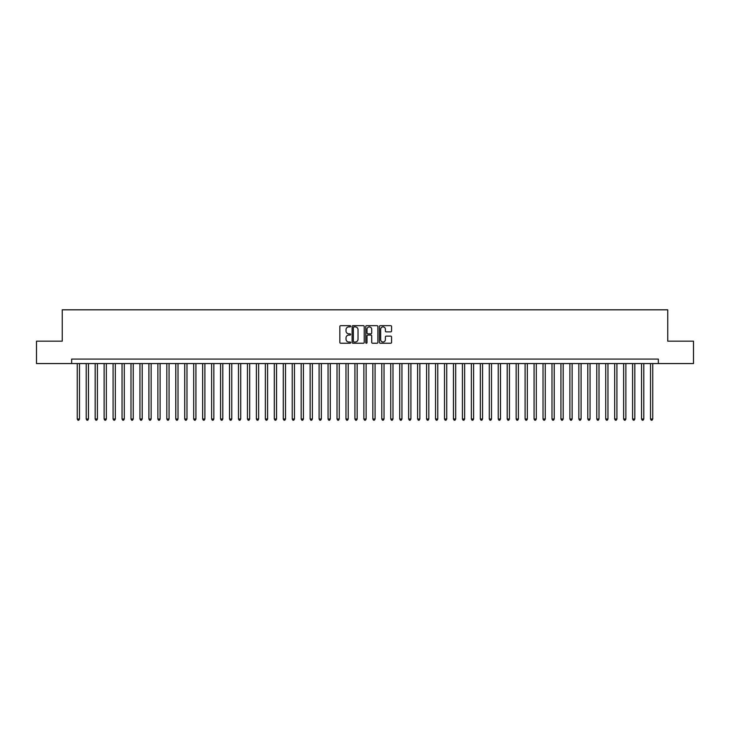 <?xml version="1.0" encoding="UTF-8"?>
<svg xmlns="http://www.w3.org/2000/svg" width="730" height="730" viewBox="0 0 730 730"><rect width="100%" height="100%" fill="white"/><g stroke="black" fill="none" stroke-linecap="round" stroke-linejoin="round"><path stroke-width="1.09" d="M350.665 326.283A0.611 0.611 0 0 0 350.053 325.662L340.709 325.662A0.876 0.876 0 0 0 339.833 326.547L339.833 342.37A0.876 0.876 0 0 0 340.709 343.246L350.053 343.246A0.611 0.611 0 0 0 350.665 342.635A0.611 0.611 0 0 0 350.053 342.014L348.849 342.014A2.81 2.81 0 0 1 346.029 339.204L346.029 337.89A2.81 2.81 0 0 1 348.849 335.07L350.053 335.07A0.611 0.611 0 0 0 350.665 334.459A0.611 0.611 0 0 0 350.053 333.838L348.849 333.838A2.81 2.81 0 0 1 346.029 331.028L346.029 329.704A2.81 2.81 0 0 1 348.849 326.894L350.053 326.894A0.611 0.611 0 0 0 350.665 326.283M390.696 331.867A0.876 0.876 0 0 0 391.572 330.982L391.572 326.547A0.876 0.876 0 0 0 390.696 325.662L380.321 325.662A0.876 0.876 0 0 0 379.445 326.547L379.445 342.37A0.876 0.876 0 0 0 380.321 343.246L390.696 343.246A0.876 0.876 0 0 0 391.572 342.37L391.572 337.005A0.876 0.876 0 0 0 390.696 336.129L386.252 336.129A0.876 0.876 0 0 0 385.376 337.005L385.376 339.669A2.354 2.354 0 0 1 383.022 342.014A2.354 2.354 0 0 1 380.668 339.669L380.668 329.248A2.354 2.354 0 0 1 383.022 326.894A2.354 2.354 0 0 1 385.376 329.248L385.376 330.982A0.876 0.876 0 0 0 386.252 331.867L390.696 331.867M71.659 363.567L36.5 363.567L36.5 341.175L62.251 341.175L62.251 309.821L667.749 309.821L667.749 341.175L693.5 341.175L693.5 363.567L658.341 363.567L658.341 359.087L71.659 359.087L71.659 363.567L658.341 363.567M364.233 326.547A0.876 0.876 0 0 0 363.348 325.662L352.973 325.662A0.876 0.876 0 0 0 352.097 326.547L352.097 342.37A0.876 0.876 0 0 0 352.973 343.246L363.348 343.246A0.876 0.876 0 0 0 364.233 342.37L364.233 326.547M366.652 325.662L377.027 325.662A0.876 0.876 0 0 1 377.903 326.547L377.903 342.37A0.876 0.876 0 0 1 377.027 343.246L372.583 343.246A0.876 0.876 0 0 1 371.707 342.37L371.707 335.955A0.876 0.876 0 0 0 370.822 335.07L367.884 335.07A0.876 0.876 0 0 0 366.998 335.955L366.998 342.635A0.611 0.611 0 0 1 366.387 343.246A0.611 0.611 0 0 1 365.766 342.635L365.766 326.547A0.876 0.876 0 0 1 366.652 325.662M353.94 326.894A0.611 0.611 0 0 0 353.329 327.514L353.329 341.403A0.611 0.611 0 0 0 353.94 342.014L355.218 342.014A2.81 2.81 0 0 0 358.029 339.204L358.029 329.704A2.81 2.81 0 0 0 355.218 326.894L353.94 326.894M371.707 329.294A2.354 2.354 0 0 0 369.353 326.94A2.354 2.354 0 0 0 366.998 329.294L366.998 332.962A0.876 0.876 0 0 0 367.884 333.838L370.822 333.838A0.876 0.876 0 0 0 371.707 332.962L371.707 329.294M77.252 363.567L77.252 419.011L79.497 419.011L79.497 363.567M79.497 419.011L78.822 420.179L77.928 420.179L77.252 419.011M86.213 363.567L86.213 419.011L88.449 419.011L88.449 363.567M88.449 419.011L87.782 420.179L86.879 420.179L86.213 419.011M95.165 363.567L95.165 419.011L97.409 419.011L97.409 363.567M97.409 419.011L96.734 420.179L95.84 420.179L95.165 419.011M104.125 363.567L104.125 419.011L106.361 419.011L106.361 363.567M106.361 419.011L105.695 420.179L104.801 420.179L104.125 419.011M113.086 363.567L113.086 419.011L115.322 419.011L115.322 363.567M115.322 419.011L114.647 420.179L113.752 420.179L113.086 419.011M122.038 363.567L122.038 419.011L124.282 419.011L124.282 363.567M124.282 419.011L123.607 420.179L122.713 420.179L122.038 419.011M130.999 363.567L130.999 419.011L133.234 419.011L133.234 363.567M133.234 419.011L132.568 420.179L131.665 420.179L130.999 419.011M139.95 363.567L139.95 419.011L142.195 419.011L142.195 363.567M142.195 419.011L141.52 420.179L140.625 420.179L139.95 419.011M148.911 363.567L148.911 419.011L151.146 419.011L151.146 363.567M151.146 419.011L150.48 420.179L149.586 420.179L148.911 419.011M157.872 363.567L157.872 419.011L160.107 419.011L160.107 363.567M160.107 419.011L159.432 420.179L158.538 420.179L157.872 419.011M166.823 363.567L166.823 419.011L169.068 419.011L169.068 363.567M169.068 419.011L168.393 420.179L167.499 420.179L166.823 419.011M175.784 363.567L175.784 419.011L178.02 419.011L178.02 363.567M178.02 419.011L177.353 420.179L176.45 420.179L175.784 419.011M184.736 363.567L184.736 419.011L186.98 419.011L186.98 363.567M186.98 419.011L186.305 420.179L185.411 420.179L184.736 419.011M193.696 363.567L193.696 419.011L195.932 419.011L195.932 363.567M195.932 419.011L195.266 420.179L194.372 420.179L193.696 419.011M202.657 363.567L202.657 419.011L204.893 419.011L204.893 363.567M204.893 419.011L204.218 420.179L203.323 420.179L202.657 419.011M211.609 363.567L211.609 419.011L213.853 419.011L213.853 363.567M213.853 419.011L213.178 420.179L212.284 420.179L211.609 419.011M220.57 363.567L220.57 419.011L222.805 419.011L222.805 363.567M222.805 419.011L222.139 420.179L221.236 420.179L220.57 419.011M229.521 363.567L229.521 419.011L231.766 419.011L231.766 363.567M231.766 419.011L231.091 420.179L230.196 420.179L229.521 419.011M238.482 363.567L238.482 419.011L240.718 419.011L240.718 363.567M240.718 419.011L240.051 420.179L239.157 420.179L238.482 419.011M247.443 363.567L247.443 419.011L249.678 419.011L249.678 363.567M249.678 419.011L249.003 420.179L248.109 420.179L247.443 419.011M256.394 363.567L256.394 419.011L258.639 419.011L258.639 363.567M258.639 419.011L257.964 420.179L257.07 420.179L256.394 419.011M265.355 363.567L265.355 419.011L267.591 419.011L267.591 363.567M267.591 419.011L266.924 420.179L266.021 420.179L265.355 419.011M274.307 363.567L274.307 419.011L276.551 419.011L276.551 363.567M276.551 419.011L275.876 420.179L274.982 420.179L274.307 419.011M283.267 363.567L283.267 419.011L285.503 419.011L285.503 363.567M285.503 419.011L284.837 420.179L283.943 420.179L283.267 419.011M292.228 363.567L292.228 419.011L294.464 419.011L294.464 363.567M294.464 419.011L293.788 420.179L292.894 420.179L292.228 419.011M301.18 363.567L301.18 419.011L303.424 419.011L303.424 363.567M303.424 419.011L302.749 420.179L301.855 420.179L301.18 419.011M310.14 363.567L310.14 419.011L312.376 419.011L312.376 363.567M312.376 419.011L311.71 420.179L310.807 420.179L310.14 419.011M319.092 363.567L319.092 419.011L321.337 419.011L321.337 363.567M321.337 419.011L320.662 420.179L319.767 420.179L319.092 419.011M328.053 363.567L328.053 419.011L330.288 419.011L330.288 363.567M330.288 419.011L329.622 420.179L328.728 420.179L328.053 419.011M337.014 363.567L337.014 419.011L339.249 419.011L339.249 363.567M339.249 419.011L338.574 420.179L337.68 420.179L337.014 419.011M345.965 363.567L345.965 419.011L348.21 419.011L348.21 363.567M348.21 419.011L347.535 420.179L346.64 420.179L345.965 419.011M354.926 363.567L354.926 419.011L357.162 419.011L357.162 363.567M357.162 419.011L356.486 420.179L355.592 420.179L354.926 419.011M363.878 363.567L363.878 419.011L366.122 419.011L366.122 363.567M366.122 419.011L365.447 420.179L364.553 420.179L363.878 419.011M372.838 363.567L372.838 419.011L375.074 419.011L375.074 363.567M375.074 419.011L374.408 420.179L373.514 420.179L372.838 419.011M381.79 363.567L381.79 419.011L384.035 419.011L384.035 363.567M384.035 419.011L383.359 420.179L382.465 420.179L381.79 419.011M390.751 363.567L390.751 419.011L392.986 419.011L392.986 363.567M392.986 419.011L392.32 420.179L391.426 420.179L390.751 419.011M399.712 363.567L399.712 419.011L401.947 419.011L401.947 363.567M401.947 419.011L401.272 420.179L400.378 420.179L399.712 419.011M408.663 363.567L408.663 419.011L410.908 419.011L410.908 363.567M410.908 419.011L410.233 420.179L409.338 420.179L408.663 419.011M417.624 363.567L417.624 419.011L419.859 419.011L419.859 363.567M419.859 419.011L419.193 420.179L418.29 420.179L417.624 419.011M426.576 363.567L426.576 419.011L428.82 419.011L428.82 363.567M428.82 419.011L428.145 420.179L427.251 420.179L426.576 419.011M435.536 363.567L435.536 419.011L437.772 419.011L437.772 363.567M437.772 419.011L437.106 420.179L436.212 420.179L435.536 419.011M444.497 363.567L444.497 419.011L446.733 419.011L446.733 363.567M446.733 419.011L446.057 420.179L445.163 420.179L444.497 419.011M453.449 363.567L453.449 419.011L455.693 419.011L455.693 363.567M455.693 419.011L455.018 420.179L454.124 420.179L453.449 419.011M462.409 363.567L462.409 419.011L464.645 419.011L464.645 363.567M464.645 419.011L463.979 420.179L463.076 420.179L462.409 419.011M471.361 363.567L471.361 419.011L473.606 419.011L473.606 363.567M473.606 419.011L472.93 420.179L472.036 420.179L471.361 419.011M480.322 363.567L480.322 419.011L482.557 419.011L482.557 363.567M482.557 419.011L481.891 420.179L480.997 420.179L480.322 419.011M489.283 363.567L489.283 419.011L491.518 419.011L491.518 363.567M491.518 419.011L490.843 420.179L489.949 420.179L489.283 419.011M498.234 363.567L498.234 419.011L500.479 419.011L500.479 363.567M500.479 419.011L499.804 420.179L498.909 420.179L498.234 419.011M507.195 363.567L507.195 419.011L509.43 419.011L509.43 363.567M509.43 419.011L508.764 420.179L507.861 420.179L507.195 419.011M516.146 363.567L516.146 419.011L518.391 419.011L518.391 363.567M518.391 419.011L517.716 420.179L516.822 420.179L516.146 419.011M525.107 363.567L525.107 419.011L527.343 419.011L527.343 363.567M527.343 419.011L526.677 420.179L525.783 420.179L525.107 419.011M534.068 363.567L534.068 419.011L536.304 419.011L536.304 363.567M536.304 419.011L535.628 420.179L534.734 420.179L534.068 419.011M543.02 363.567L543.02 419.011L545.264 419.011L545.264 363.567M545.264 419.011L544.589 420.179L543.695 420.179L543.02 419.011M551.98 363.567L551.98 419.011L554.216 419.011L554.216 363.567M554.216 419.011L553.55 420.179L552.646 420.179L551.98 419.011M560.932 363.567L560.932 419.011L563.177 419.011L563.177 363.567M563.177 419.011L562.502 420.179L561.607 420.179L560.932 419.011M569.893 363.567L569.893 419.011L572.128 419.011L572.128 363.567M572.128 419.011L571.462 420.179L570.568 420.179L569.893 419.011M578.854 363.567L578.854 419.011L581.089 419.011L581.089 363.567M581.089 419.011L580.414 420.179L579.52 420.179L578.854 419.011M587.805 363.567L587.805 419.011L590.05 419.011L590.05 363.567M590.05 419.011L589.375 420.179L588.48 420.179L587.805 419.011M596.766 363.567L596.766 419.011L599.002 419.011L599.002 363.567M599.002 419.011L598.335 420.179L597.432 420.179L596.766 419.011M605.717 363.567L605.717 419.011L607.962 419.011L607.962 363.567M607.962 419.011L607.287 420.179L606.393 420.179L605.717 419.011M614.678 363.567L614.678 419.011L616.914 419.011L616.914 363.567M616.914 419.011L616.248 420.179L615.354 420.179L614.678 419.011M623.639 363.567L623.639 419.011L625.875 419.011L625.875 363.567M625.875 419.011L625.199 420.179L624.305 420.179L623.639 419.011M632.591 363.567L632.591 419.011L634.835 419.011L634.835 363.567M634.835 419.011L634.16 420.179L633.266 420.179L632.591 419.011M641.551 363.567L641.551 419.011L643.787 419.011L643.787 363.567M643.787 419.011L643.121 420.179L642.217 420.179L641.551 419.011M650.503 363.567L650.503 419.011L652.748 419.011L652.748 363.567M652.748 419.011L652.072 420.179L651.178 420.179L650.503 419.011"/></g></svg>
